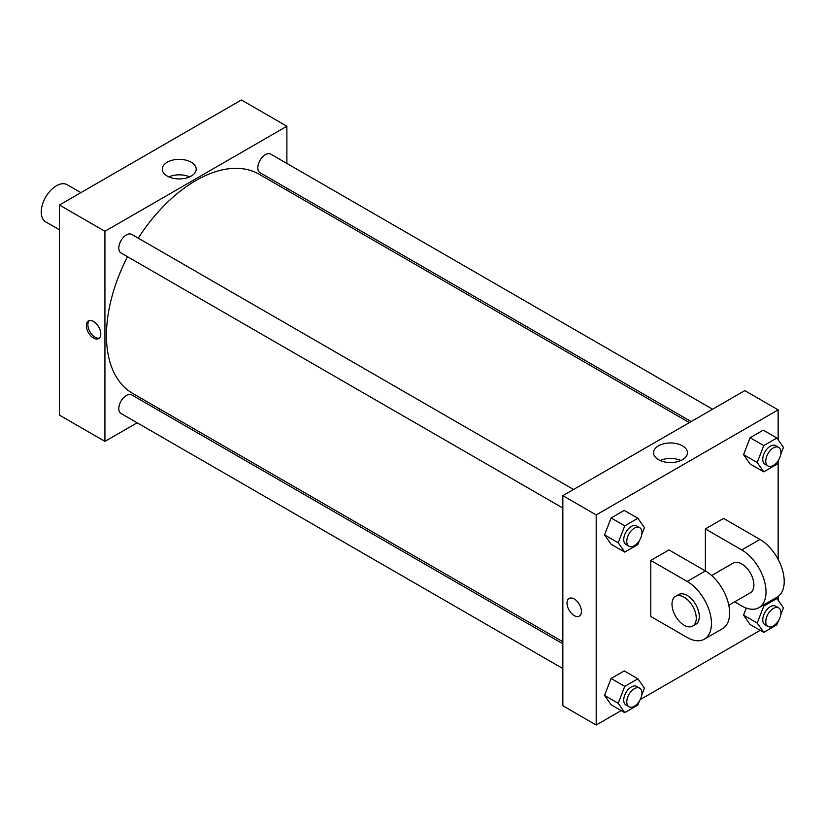 <?xml version="1.0" encoding="UTF-8"?>
<svg xmlns="http://www.w3.org/2000/svg" width="825" height="825" viewBox="0 0 825 825"><rect width="100%" height="100%" fill="white"/><g stroke="black" fill="none" stroke-linecap="round" stroke-linejoin="round"><path stroke-width="1.24" d="M80.891 192.648L67.134 184.707A21.44 12.385 120 0 0 50.614 190.451A21.44 12.385 120 0 0 41.25 212.035A21.44 12.385 120 0 0 45.695 221.853L59.441 229.793M137.156 422.792L104.93 441.385L59.441 415.13L59.441 205.023L241.395 99.98L286.883 126.246L286.883 163.443M160.37 409.386L158.596 410.407M562.846 508.045L121.038 252.976A10.725 6.188 -60 0 1 121.038 240.591A10.725 6.188 -60 0 1 131.763 234.403L573.561 489.472M562.846 668.559L121.038 413.49A10.725 6.188 -60 0 1 121.038 401.105A10.725 6.188 -60 0 1 131.763 394.917L562.846 643.799M286.883 188.203L286.883 190.255M104.93 441.385L104.93 231.289L286.883 126.246M691.133 421.596L260.05 172.714A10.725 6.188 -60 0 1 260.05 160.339A10.725 6.188 -60 0 1 270.775 154.141L712.573 409.21M562.846 641.747L132.65 393.381A126.514 73.043 -60 0 1 127.514 256.709M138.239 238.136A126.514 73.043 -60 0 1 259.163 174.25L689.36 422.617M93.565 338.095A10.189 5.878 60 0 1 86.903 329.113A10.189 5.878 60 0 1 88.471 320.956A10.189 5.878 60 0 1 98.66 326.834A10.189 5.878 60 0 1 98.66 338.601A10.189 5.878 60 0 1 93.565 338.095M104.93 231.289L59.441 205.023M191.225 162.216A16.964 9.797 180 0 1 196.195 169.135A16.964 9.797 180 0 1 179.231 178.932A16.964 9.797 180 0 1 162.267 169.135A16.964 9.797 180 0 1 172.734 160.091A16.964 9.797 180 0 1 191.225 162.216M189.616 176.88A16.964 9.797 0 0 0 168.847 176.88M89.296 320.616A10.189 5.878 -120 0 0 88.667 328.938A10.189 5.878 -120 0 0 95.092 337.208A10.189 5.878 -120 0 0 99.361 338.054M621.204 710.583L596.197 725.02L562.846 705.757L562.846 495.66L744.789 390.617L778.15 409.87L778.15 439.808M639.468 540.447L637.88 544.531L624.752 552.121L618.183 542.778L624.752 525.855L637.88 518.275L644.449 527.618L641.747 534.559M639.705 527.66L636.673 525.907A10.725 6.188 120 0 0 628.413 528.784A10.725 6.188 120 0 0 623.731 539.571A10.725 6.188 120 0 0 625.958 544.479L628.99 546.232A10.725 6.188 120 0 0 639.705 540.045A10.725 6.188 120 0 0 639.705 527.66A10.725 6.188 120 0 0 631.445 530.537A10.725 6.188 120 0 0 626.773 541.324A10.725 6.188 120 0 0 628.99 546.232M624.752 552.121L611.108 544.242L604.539 534.899L611.108 517.976L624.236 510.397L637.88 518.275M618.183 542.778L604.539 534.899L611.108 517.976L624.236 510.397M624.752 525.855L611.108 517.976M778.48 460.195L776.892 464.279L763.764 471.859L757.195 462.516L763.764 445.593L776.892 438.013L783.461 447.356L780.759 454.307M778.717 447.408L775.686 445.655A10.725 6.188 120 0 0 767.425 448.522A10.725 6.188 120 0 0 762.743 459.319A10.725 6.188 120 0 0 764.971 464.228L768.003 465.97A10.725 6.188 120 0 0 778.717 459.783A10.725 6.188 120 0 0 778.717 447.408A10.725 6.188 120 0 0 770.457 450.275A10.725 6.188 120 0 0 765.775 461.062A10.725 6.188 120 0 0 768.003 465.97M763.764 471.859L750.111 463.98L743.552 454.637L750.111 437.714L763.249 430.134L776.892 438.013M757.195 462.516L743.552 454.637L750.111 437.714L763.249 430.134M763.764 445.593L750.111 437.714M639.468 700.961L637.88 705.055L624.752 712.635L618.183 703.292L624.752 686.369L637.88 678.789L644.449 688.132L641.747 695.083M639.705 688.174L636.673 686.431A10.725 6.188 120 0 0 628.413 689.298A10.725 6.188 120 0 0 623.731 700.085A10.725 6.188 120 0 0 625.958 704.993L628.99 706.747A10.725 6.188 120 0 0 639.705 700.559A10.725 6.188 120 0 0 639.705 688.174A10.725 6.188 120 0 0 631.445 691.051A10.725 6.188 120 0 0 626.773 701.838A10.725 6.188 120 0 0 628.99 706.747M624.752 712.635L611.108 704.756L604.539 695.413L611.108 678.49L624.236 670.911L637.88 678.789M618.183 703.292L604.539 695.413L611.108 678.49L624.236 670.911M624.752 686.369L611.108 678.49M778.48 620.709L776.892 624.793L763.764 632.373L757.195 623.04L763.764 606.117L776.892 598.538L783.461 607.87L780.759 614.821M778.717 607.922L775.686 606.169A10.725 6.188 120 0 0 767.425 609.046A10.725 6.188 120 0 0 762.743 619.833A10.725 6.188 120 0 0 764.971 624.742L768.003 626.495A10.725 6.188 120 0 0 778.717 620.297A10.725 6.188 120 0 0 778.717 607.922A10.725 6.188 120 0 0 770.457 610.789A10.725 6.188 120 0 0 765.775 621.586A10.725 6.188 120 0 0 768.003 626.495M763.764 632.373L750.111 624.494L743.552 615.161L746.295 608.087L743.552 615.161L757.195 623.04M763.764 606.117L762.682 605.488M776.892 598.538L775.809 597.908M569.126 598.455A10.189 5.878 -120 0 0 567.559 606.612A10.189 5.878 -120 0 0 574.221 615.594A10.189 5.878 -120 0 0 579.305 616.1A10.189 5.878 60 0 1 574.21 615.594A10.189 5.878 60 0 1 567.559 606.623A10.189 5.878 60 0 1 569.116 598.455A10.189 5.878 60 0 1 579.305 604.333A10.189 5.878 60 0 1 579.305 616.1M596.197 725.02L596.197 514.924L562.846 495.66L744.789 390.617M562.846 705.757L562.846 495.66M682.492 445.84A16.964 9.797 180 0 1 687.462 452.77A16.964 9.797 180 0 1 670.498 462.557A16.964 9.797 180 0 1 653.534 452.77A16.964 9.797 180 0 1 664.001 443.716A16.964 9.797 180 0 1 682.492 445.84M596.197 514.924L778.15 409.87M680.883 460.515A16.964 9.797 0 0 0 660.113 460.515M778.15 461.041L778.15 559.422M778.15 596.485L778.15 600.322M760.217 630.331L640.221 699.6M750.111 624.494L743.552 615.161M750.111 463.98L743.552 454.637M611.108 544.242L604.539 534.899M611.108 704.756L604.539 695.413M650.781 560.443L687.173 581.45A34.31 19.81 60 0 1 709.593 611.686A34.31 19.81 60 0 1 704.333 639.179A34.31 19.81 60 0 1 687.173 637.477L650.781 616.471L650.781 560.443L668.982 549.935L705.375 570.952L705.375 528.928L723.566 518.42L759.959 539.437A34.31 19.81 60 0 1 782.368 569.663A34.31 19.81 60 0 1 777.109 597.156L758.917 607.664A34.31 19.81 60 0 1 741.757 605.962L734.652 601.858M704.333 639.179L722.525 628.671A34.31 19.81 -120 0 0 727.784 601.178A34.31 19.81 -120 0 0 705.375 570.952L687.173 581.45M711.645 575.53L733.188 563.093A17.15 9.9 60 0 1 746.398 567.693A17.15 9.9 60 0 1 753.895 584.956A17.15 9.9 60 0 1 750.337 592.804L728.805 605.241M759.959 539.437L741.757 549.935L705.375 528.928M741.757 549.935A34.31 19.81 60 0 1 764.177 580.171A34.31 19.81 60 0 1 758.917 607.664M675.562 596.362L678.593 594.608A17.15 9.9 60 0 1 691.814 599.208A17.15 9.9 60 0 1 699.301 616.471A17.15 9.9 60 0 1 695.753 624.319L692.722 626.072A17.15 9.9 60 0 1 675.562 616.172A17.15 9.9 60 0 1 675.562 596.362A17.15 9.9 60 0 1 688.782 600.961A17.15 9.9 60 0 1 696.269 618.224A17.15 9.9 60 0 1 692.722 626.072"/></g></svg>
